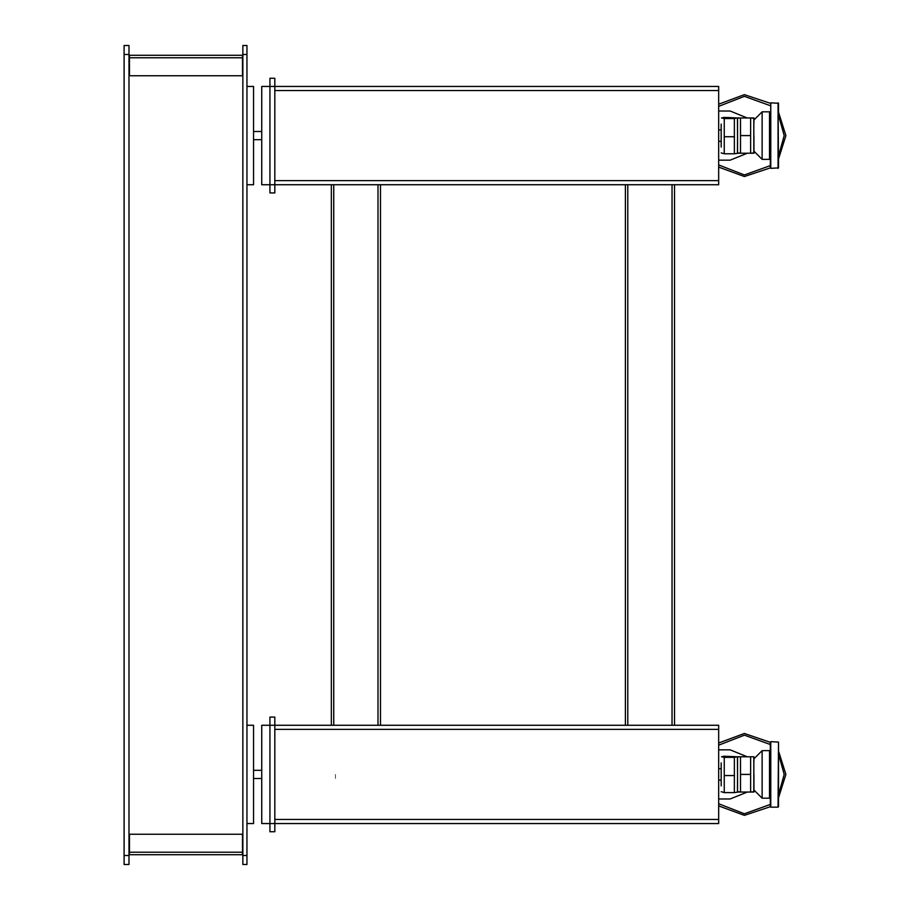 <?xml version="1.0" encoding="UTF-8"?>
<svg xmlns="http://www.w3.org/2000/svg" width="910" height="910" viewBox="0 0 910 910"><rect width="100%" height="100%" fill="white"/><g stroke="black" fill="none" stroke-linecap="round" stroke-linejoin="round"><path stroke-width="0.68" stroke-dasharray="4.55 3.41" d="M253.526 725.27L253.526 823.55M246.974 774.41L246.974 823.55L246.974 774.41M261.716 823.55L261.716 725.27M269.906 774.41L269.906 823.55L269.906 774.41M335.426 774.41L335.426 778.505L335.426 774.41M253.526 774.41L253.526 770.315L253.526 774.41M242.879 864.5L242.879 855.491M242.879 54.509L242.879 45.5M246.974 864.5L246.974 855.491M246.974 54.509L246.974 45.5M129.447 56.147L129.447 57.785L129.447 56.147M242.469 57.785L242.469 55.328M242.469 853.853L242.469 852.215L242.469 853.853M129.447 852.215L129.447 854.672M129.447 55.328L129.447 57.785M242.469 854.672L242.469 852.215M129.038 813.312L129.038 811.14L129.038 813.312M124.124 813.312L124.124 811.14L124.124 813.312M129.038 772.362L129.038 770.19L129.038 772.362M124.124 772.362L124.124 770.19L124.124 772.362M129.038 731.413L129.038 729.24L129.038 731.413M124.124 731.413L124.124 729.24L124.124 731.413M129.038 690.462L129.038 688.29L129.038 690.462M124.124 690.462L124.124 688.29L124.124 690.462M129.038 649.512L129.038 647.34L129.038 649.512M124.124 649.512L124.124 647.34L124.124 649.512M129.038 608.562L129.038 606.39L129.038 608.562M124.124 608.562L124.124 606.39L124.124 608.562M129.038 567.612L129.038 565.44L129.038 567.612M124.124 567.612L124.124 565.44L124.124 567.612M129.038 526.663L129.038 524.49L129.038 526.663M124.124 526.663L124.124 524.49L124.124 526.663M129.038 485.712L129.038 483.54L129.038 485.712M124.124 485.712L124.124 483.54L124.124 485.712M129.038 444.762L129.038 442.59L129.038 444.762M124.124 444.762L124.124 442.59L124.124 444.762M129.038 403.812L129.038 401.64L129.038 403.812M124.124 403.812L124.124 401.64L124.124 403.812M129.038 362.863L129.038 360.69L129.038 362.863M124.124 362.863L124.124 360.69L124.124 362.863M129.038 321.912L129.038 319.74L129.038 321.912M124.124 321.912L124.124 319.74L124.124 321.912M129.038 280.962L129.038 278.79L129.038 280.962M124.124 280.962L124.124 278.79L124.124 280.962M129.038 240.012L129.038 237.84L129.038 240.012M124.124 240.012L124.124 237.84L124.124 240.012M129.038 199.062L129.038 196.89L129.038 199.062M124.124 199.062L124.124 196.89L124.124 199.062M129.038 158.112L129.038 155.94L129.038 158.112M124.124 158.112L124.124 155.94L124.124 158.112M129.038 117.162L129.038 114.99L129.038 117.162M124.124 117.162L124.124 114.99M129.038 833.788L129.038 831.615L129.038 833.788M124.124 833.788L124.124 831.615L124.124 833.788M129.038 792.837L129.038 790.665L129.038 792.837M124.124 792.837L124.124 790.665L124.124 792.837M129.038 751.887L129.038 749.715L129.038 751.887M124.124 751.887L124.124 749.715L124.124 751.887M129.038 710.938L129.038 708.765L129.038 710.938M124.124 710.938L124.124 708.765L124.124 710.938M129.038 669.987L129.038 667.815L129.038 669.987M124.124 669.987L124.124 667.815L124.124 669.987M129.038 629.038L129.038 626.865L129.038 629.038M124.124 629.038L124.124 626.865L124.124 629.038M129.038 588.087L129.038 585.915L129.038 588.087M124.124 588.087L124.124 585.915L124.124 588.087M129.038 547.137L129.038 544.965L129.038 547.137M124.124 547.137L124.124 544.965L124.124 547.137M129.038 506.188L129.038 504.015L129.038 506.188M124.124 506.188L124.124 504.015L124.124 506.188M129.038 465.237L129.038 463.065L129.038 465.237M124.124 465.237L124.124 463.065L124.124 465.237M129.038 424.287L129.038 422.115L129.038 424.287M124.124 424.287L124.124 422.115L124.124 424.287M129.038 383.337L129.038 381.165L129.038 383.337M124.124 383.337L124.124 381.165L124.124 383.337M129.038 342.387L129.038 340.215L129.038 342.387M124.124 342.387L124.124 340.215L124.124 342.387M129.038 301.438L129.038 299.265L129.038 301.438M124.124 301.438L124.124 299.265L124.124 301.438M129.038 260.488L129.038 258.315L129.038 260.488M124.124 260.488L124.124 258.315L124.124 260.488M129.038 219.537L129.038 217.365L129.038 219.537M124.124 219.537L124.124 217.365L124.124 219.537M129.038 178.588L129.038 176.415L129.038 178.588M124.124 178.588L124.124 176.415L124.124 178.588M129.038 137.637L129.038 135.465L129.038 137.637M124.124 137.637L124.124 135.465L124.124 137.637"/><path stroke-width="1.36" d="M246.974 823.55L253.526 823.55L253.526 725.27L246.974 725.27M274.82 729.365L718.718 729.365L718.718 725.27L261.716 725.27L261.716 823.55L269.906 823.55L269.906 717.08L274.82 717.08L274.82 823.55L718.718 823.55L718.718 819.455L274.82 819.455M242.879 855.491L242.879 864.5L246.974 864.5L246.974 855.491L242.879 855.491L242.879 54.509L246.974 54.509L246.974 855.491M246.974 54.509L246.974 45.5L242.879 45.5L242.879 54.509M129.447 57.785L129.447 55.328L242.469 55.328L242.469 75.803L129.447 75.803L129.447 57.785L242.469 57.785M242.469 852.215L242.469 854.672L129.447 854.672L129.447 834.197L242.469 834.197L242.469 852.215L129.447 852.215M124.124 855.491L129.038 855.491L129.038 864.5L124.124 864.5L124.124 45.5L129.038 45.5L129.038 54.509L124.124 54.509M269.906 831.74L269.906 823.55L274.82 823.55L274.82 831.74L269.906 831.74M274.82 90.545L718.718 90.545L718.718 86.45L261.716 86.45L261.716 184.73L274.82 184.73L274.82 192.92L269.906 192.92L269.906 78.26L274.82 78.26L274.82 184.73L718.718 184.73L718.718 180.635L274.82 180.635M769.496 159.341L769.496 111.839L762.125 111.839L762.125 159.341L769.496 159.341L770.315 158.522M753.935 135.59L753.935 139.162L753.935 135.59M762.125 111.839L753.935 120.029L753.935 122.133L753.855 117.981L753.798 152.914L750.795 153.198M721.175 762.967L721.175 785.853M721.175 124.147L721.175 147.033M769.496 798.161L769.496 750.659L762.125 750.659L762.125 798.161L769.496 798.161L770.315 797.342M753.935 774.41L753.935 777.982L753.935 774.41M762.125 750.659L753.935 758.849L753.935 760.953L753.855 756.802L753.798 791.734L750.795 792.018M246.974 184.73L253.526 184.73L253.526 86.45L246.974 86.45M718.718 742.992L744.403 733.505L770.315 742.332L770.724 741.65L770.724 807.17L778.095 807.17L778.505 797.899L785.876 774.456L778.505 751.023L778.505 742.059L778.095 807.17M718.718 167.099L744.403 176.585L770.315 167.94L770.724 102.83L770.724 168.35L778.505 167.94L778.095 102.83L778.095 168.35M721.175 785.876L721.175 762.944M721.175 147.056L721.175 124.124M718.718 803.758L744.38 813.767L770.315 804.474M770.315 742.059L770.315 806.76L744.403 815.405L718.718 805.919M770.315 744.448L744.38 735.155L718.718 745.154M718.718 164.938L744.38 174.948L770.315 165.654M770.315 105.628L744.38 96.335L718.718 106.334M718.718 104.172L744.403 94.685L770.315 103.24M129.038 855.491L129.038 54.509M331.331 184.73L331.331 725.27M380.471 725.27L380.471 184.73M674.492 725.27L674.492 184.73M625.352 184.73L625.352 725.27M721.175 791.745L724.201 792.553L724.201 757.382L721.482 756.779L724.144 756.267L737.1 756.779L734.415 757.382L734.415 792.553L737.555 792.155L737.555 775.365L737.418 791.723M737.555 787.15L737.555 791.757L740.524 792.018L737.828 792.018M737.407 757.097L737.555 775.365M737.555 770.599L737.555 756.983L740.444 756.802M734.415 757.382L724.201 757.382M734.506 775.525L724.223 775.525M734.415 792.553L724.201 792.553M770.724 741.65L778.505 742.059L778.505 806.76M770.315 806.76L770.724 807.17M770.315 167.94L770.724 168.35M770.724 102.83L778.505 103.24L778.505 112.203L785.876 135.635L778.505 159.079L778.505 167.94M721.175 152.925L724.201 153.733L724.201 118.562L721.482 117.959L724.144 117.447L737.1 117.959L734.415 118.562L734.415 153.733L737.555 153.335L737.555 136.546L737.418 152.903M737.555 148.33L737.555 152.937L740.524 153.198L737.885 153.198M737.407 118.277L737.555 136.546M737.555 131.779L737.555 118.163L740.444 117.981M734.415 118.562L724.201 118.562M734.506 136.705L724.223 136.705M734.415 153.733L724.201 153.733M753.935 760.953L753.935 756.802M753.514 756.802L750.602 756.802L750.602 792.018L740.524 792.018L740.524 756.802L737.828 756.802M750.602 792.018L753.514 792.018M753.935 787.867L753.935 777.982L753.935 792.018L753.935 789.971L762.125 798.161M750.795 756.802L753.412 756.802M740.501 774.41L750.511 774.41M750.602 756.802L740.524 756.802M750.795 117.981L753.798 118.277M753.935 122.133L753.935 117.981M753.514 117.981L750.602 117.981L750.602 153.198L740.524 153.198L740.524 117.981L737.828 117.981M750.602 153.198L753.514 153.198M753.935 149.047L753.935 139.162L753.935 153.198L753.935 151.151L762.125 159.341M740.501 135.59L750.511 135.59M750.602 117.981L740.524 117.981M718.718 90.545L718.718 180.635M718.718 729.365L718.718 819.455M778.505 794.896L784.238 774.456L778.505 754.015M747.269 756.802L730.184 749.885L718.718 749.885M718.718 799.026L730.184 799.026L747.372 792.018M778.505 156.076L784.238 135.635L778.505 115.195M747.269 117.981L730.184 111.066L718.718 111.066M718.718 160.206L730.184 160.206L747.372 153.198M333.788 725.27L333.788 184.73M378.014 184.73L378.014 725.27M627.809 725.27L627.809 184.73M672.035 184.73L672.035 725.27M261.716 778.505L253.526 778.505M261.716 770.315L253.526 770.315M769.496 111.839L770.315 112.658M721.175 141.323L718.718 141.323M721.175 129.857L718.718 129.857M769.496 750.659L770.315 751.478M721.175 780.143L718.718 780.143M721.175 768.677L718.718 768.677M261.716 139.685L253.526 139.685M261.716 131.495L253.526 131.495"/></g></svg>
